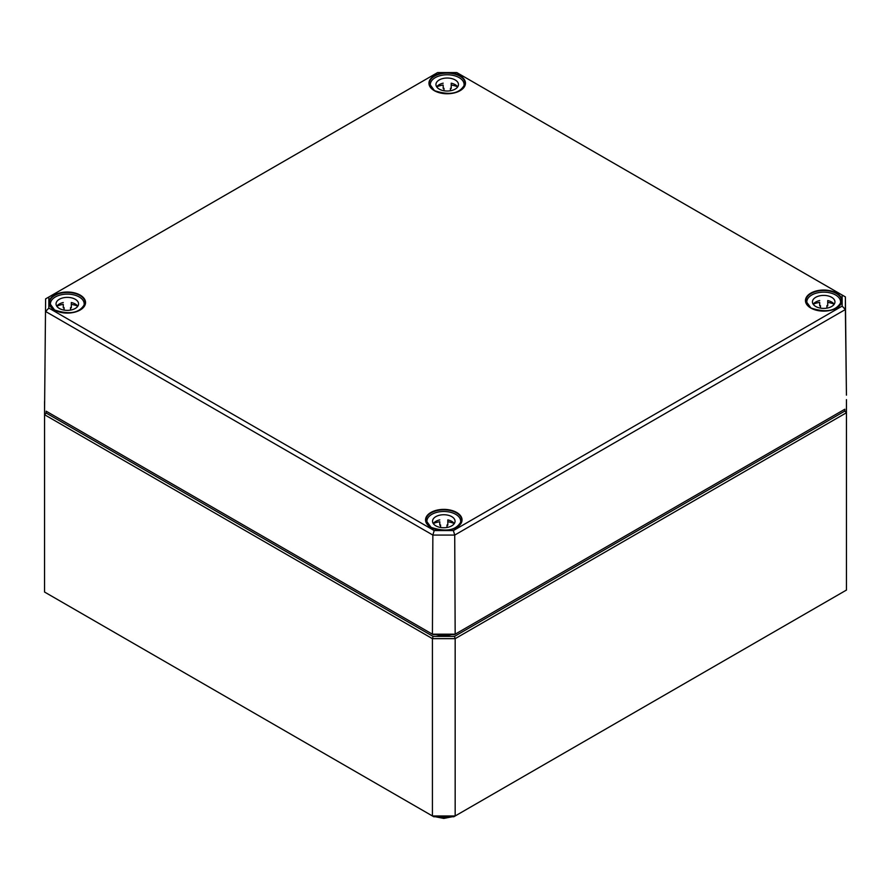 <?xml version="1.0" encoding="UTF-8"?>
<svg xmlns="http://www.w3.org/2000/svg" width="891" height="891" viewBox="0 0 891 891"><rect width="100%" height="100%" fill="white"/><g stroke="black" fill="none" stroke-linecap="round" stroke-linejoin="round"><path stroke-width="1.34" d="M46.154 413.023L46.154 411.185L433.082 634.57L454.499 634.57L844.846 409.214L844.846 411.052L454.499 636.408L433.082 636.408L46.154 413.023L44.55 414.716L432.425 638.658L432.425 815.967L44.55 592.036L44.561 401.574M433.75 816.735L432.425 815.967L455.167 815.967L453.831 816.735L433.75 816.735M846.45 590.065L455.167 815.967L455.167 638.658L846.45 412.745L846.45 590.065M433.082 636.408L432.425 638.658L455.167 638.658L454.499 636.408M844.846 411.052L846.45 412.745L846.45 399.614M453.385 530.568L434.207 530.568L48.86 308.086L48.86 297.015L437.615 72.572L456.793 72.572L842.14 295.044L842.14 306.125L453.385 530.568L454.722 535.068L845.381 309.522L845.381 296.903L456.793 72.572M434.207 530.568L432.859 535.068L454.722 535.068L455.167 634.18L432.425 634.18L432.859 535.068L45.619 311.494L48.86 308.086M48.86 297.015L45.619 298.875L44.561 410.25L45.619 298.875L437.615 72.572M842.14 295.044L845.381 296.903L846.439 395.159L845.381 309.522L842.14 306.125M844.846 409.214L454.499 634.57M46.154 411.185L433.082 634.57M451.225 83.186L451.225 85.046A16.896 9.756 0 0 1 457.673 86.861A11.26 6.504 0 0 0 451.225 83.186L451.225 88.443A11.26 6.504 0 0 0 450.423 88.287L450.423 90.759M443.985 90.759L443.985 88.287A11.26 6.504 0 0 0 443.183 88.443L443.183 85.046A16.896 9.756 0 0 0 436.746 86.861M430.32 86.884L430.32 84.534A16.896 9.756 180 0 1 447.204 74.777A16.896 9.756 180 0 1 464.1 84.534A16.896 9.756 180 0 1 462.028 89.211M432.391 89.211A16.896 9.756 180 0 1 430.32 84.534M443.183 83.186A11.26 6.504 0 0 0 436.713 86.895M435.944 84.534A11.26 6.504 180 0 1 447.204 78.029A11.26 6.504 180 0 1 458.464 84.534A11.26 6.504 180 0 1 447.204 91.027A11.26 6.504 180 0 1 435.944 84.534M77.784 306.237A11.26 6.504 0 0 0 71.325 302.528L71.325 307.774A11.26 6.504 0 0 0 70.512 307.618L70.512 310.101M64.085 310.101L64.085 307.618A11.26 6.504 0 0 0 63.272 307.774L63.272 304.377A16.896 9.756 0 0 0 56.835 306.192M50.408 306.226L50.408 303.864A16.896 9.756 180 0 1 67.304 294.119A16.896 9.756 180 0 1 84.188 303.864A16.896 9.756 180 0 1 82.117 308.553M52.48 308.553A16.896 9.756 180 0 1 50.408 303.864M77.762 306.192A16.896 9.756 0 0 0 71.325 304.377L71.325 302.528M63.272 302.528A11.26 6.504 0 0 0 56.812 306.237M56.044 303.864A11.26 6.504 180 0 1 67.304 297.371A11.26 6.504 180 0 1 78.564 303.864A11.26 6.504 180 0 1 67.304 310.369A11.26 6.504 180 0 1 56.044 303.864M834.188 304.265A11.26 6.504 0 0 0 827.728 300.557L827.728 305.802A11.26 6.504 0 0 0 826.915 305.646L826.915 308.13M820.488 308.13L820.488 305.646A11.26 6.504 0 0 0 819.675 305.802L819.675 302.405A16.896 9.756 0 0 0 813.238 304.221M806.812 304.254L806.812 301.893A16.896 9.756 180 0 1 823.696 292.148A16.896 9.756 180 0 1 840.592 301.893A16.896 9.756 180 0 1 838.52 306.582M808.883 306.582A16.896 9.756 180 0 1 806.812 301.893M834.165 304.221A16.896 9.756 0 0 0 827.728 302.405L827.728 300.557M819.675 300.557A11.26 6.504 0 0 0 813.216 304.265M812.436 301.893A11.26 6.504 180 0 1 823.696 295.4A11.26 6.504 180 0 1 834.956 301.893A11.26 6.504 180 0 1 823.696 308.397A11.26 6.504 180 0 1 812.436 301.893M454.287 523.596A11.26 6.504 0 0 0 447.817 519.887L447.817 525.144A11.26 6.504 0 0 0 447.015 524.988L447.015 527.461M440.577 527.461L440.577 524.988A11.26 6.504 0 0 0 439.775 525.144L439.775 521.747A16.896 9.756 0 0 0 433.327 523.563A11.26 6.504 0 0 1 439.775 519.887M426.9 523.585L426.9 521.235A16.896 9.756 180 0 1 443.796 511.479A16.896 9.756 180 0 1 460.68 521.235A16.896 9.756 180 0 1 458.609 525.913M428.972 525.913A16.896 9.756 180 0 1 426.9 521.235M454.254 523.563A16.896 9.756 0 0 0 447.817 521.747L447.817 519.887M432.536 521.235A11.26 6.504 180 0 1 443.796 514.731A11.26 6.504 180 0 1 455.056 521.235A11.26 6.504 180 0 1 443.796 527.739A11.26 6.504 180 0 1 432.536 521.235M445.901 634.57A18.978 10.959 180 0 1 441.691 634.57M435.877 634.57A19.624 11.327 -0 0 0 451.704 634.57M450.712 816.735A14.456 8.353 180 0 1 436.88 816.735M810.799 308.03A18.243 10.536 0 0 0 841.327 303.308A18.243 10.536 0 0 0 818.974 290.41A18.243 10.536 0 0 0 810.799 308.03M810.999 308.152A17.92 10.347 180 0 1 805.776 300.902A17.92 10.347 180 0 1 825.812 290.566A17.92 10.347 180 0 1 841.627 300.902A17.92 10.347 180 0 1 836.404 308.152M456.693 512.47A18.243 10.536 0 0 0 430.888 512.47A18.243 10.536 0 0 0 430.888 527.372A18.243 10.536 0 0 0 456.693 527.372A18.243 10.536 0 0 0 456.693 512.47M80.201 295.11A18.243 10.536 0 0 0 54.396 295.11A18.243 10.536 0 0 0 54.396 310.001A18.243 10.536 0 0 0 80.201 310.001A18.243 10.536 0 0 0 80.201 295.11M434.307 90.67A18.243 10.536 0 0 0 464.835 85.948A18.243 10.536 0 0 0 442.482 73.04A18.243 10.536 0 0 0 434.307 90.67M431.099 527.483A17.92 10.347 180 0 1 425.998 521.402A17.92 10.347 180 0 1 425.865 520.233A17.92 10.347 180 0 1 436.891 510.632A17.92 10.347 180 0 1 456.47 512.86A17.92 10.347 180 0 1 461.716 520.233A17.92 10.347 180 0 1 456.493 527.483M434.507 90.782A17.92 10.347 180 0 1 429.284 83.531A17.92 10.347 180 0 1 446.101 73.151A17.92 10.347 180 0 1 465.002 82.262A17.92 10.347 180 0 1 465.135 83.531A17.92 10.347 180 0 1 459.901 90.782M54.596 310.124A17.92 10.347 180 0 1 49.373 302.862A17.92 10.347 180 0 1 60.399 293.262A17.92 10.347 180 0 1 79.978 295.5A17.92 10.347 180 0 1 85.224 302.862A17.92 10.347 180 0 1 80.001 310.124M452.316 816.735L443.785 818.428L435.276 816.735M841.627 300.902C837.083 310.848 826.87 313.22 810.955 308.019L805.776 300.902M461.716 520.233C457.183 530.178 446.959 532.551 431.055 527.349L425.865 520.233M465.135 83.531C460.591 93.477 450.367 95.849 434.463 90.648L429.284 83.531M85.224 302.862C80.68 312.819 70.467 315.191 54.563 309.99L49.373 302.862M464.1 84.534L464.1 86.884M84.188 303.864L84.188 306.226M840.592 301.893L840.592 304.254M460.68 521.235L460.68 523.585"/></g></svg>
